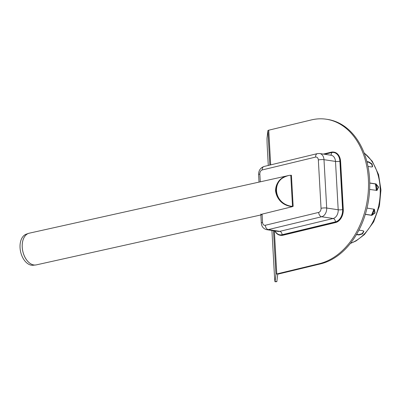 <?xml version="1.0" encoding="UTF-8"?>
<svg xmlns="http://www.w3.org/2000/svg" width="401" height="401" viewBox="0 0 401 401"><rect width="100%" height="100%" fill="white"/><g stroke="black" fill="none" stroke-linecap="round" stroke-linejoin="round"><path stroke-width="0.6" d="M290.575 175.257L289.156 175.407C271.136 178.6 272.805 203.247 291.246 206.259L293.151 206.199L291.422 175.272M292.329 206.62L293.151 206.199M293.161 206.35A1.333 0.261 -3.2 0 1 292.319 206.4L290.645 206.395C272.204 203.377 270.535 178.736 288.555 175.543L288.855 175.478M288.434 207.653L285.863 208.294M284.098 176.535L286.665 175.964M291.422 175.232L291.021 175.327M290.645 206.395L291.246 206.259M274.815 230.906A11.569 8.291 -81.4 0 0 280.169 235.267L280.63 235.337A11.569 8.291 -81.4 0 0 283.001 235.227L335.552 222.56A11.569 8.291 -81.4 0 0 343.276 209.222L340.609 161.568A11.569 8.291 -81.4 0 0 333.993 152.144L333.532 152.074A11.569 8.291 -81.4 0 0 331.161 152.185L323.331 154.074M280.169 235.267A11.569 8.291 -81.4 0 0 282.54 235.156L335.091 222.495A11.569 8.291 -81.4 0 0 342.815 209.152L340.148 161.498A11.569 8.291 -81.4 0 0 333.532 152.074M260.861 214.966L36.331 264.881L33.193 265.256A15.965 10.07 -102.5 0 1 20.05 247.738A15.965 10.07 -102.5 0 1 26.281 234.164L28.556 233.382A16.235 10.241 77.5 0 0 22.22 247.186A16.235 10.241 77.5 0 0 33.669 264.931A16.235 10.241 77.5 0 0 35.584 265.001A16.235 10.241 77.5 0 0 35.96 264.951M261.517 214.806L260.845 214.72L262.089 214.129L292.334 206.675C282.404 204.746 276.805 199.482 275.542 190.876C275.682 183.072 280.018 177.959 288.555 175.543L289.156 175.407M292.319 206.4L292.334 206.675M289.637 175.332L290.58 175.337M268.284 165.453L267.327 148.31A8.897 0.301 87.2 0 1 267.051 137.844L267.913 130.606A2.672 0.521 -3.2 0 1 268.735 130.195L311.326 119.929A73.403 52.626 98.6 0 1 326.374 119.232L327.597 119.418A73.403 52.626 98.6 0 1 369.637 189.528A73.403 52.626 98.6 0 1 320.589 263.863L277.998 274.129L277.723 274.269L276.865 281.507A8.897 0.301 87.2 0 1 276.81 281.677L275.036 281.768A8.897 0.301 87.2 0 1 274.389 274.635L271.923 230.465M326.374 119.232A73.403 52.626 98.6 0 1 368.409 189.342A73.403 52.626 98.6 0 1 319.361 263.678L276.775 273.943A2.672 0.521 176.8 0 0 275.948 274.354L275.086 281.592A8.897 0.301 87.2 0 1 275.036 281.768M358.92 230.104L362.895 230.71L363.852 231.292L362.569 233.873L358.905 234.981L356.424 234.605M356.594 234.319L358.72 234.64L362.238 233.643L363.747 231.131M376.845 190.465L378.218 187.056L375.717 184.004L369.742 183.097M369.742 182.971L376.038 183.929L378.559 187.092L377.01 190.435L369.642 189.432M372.469 166.811L371.622 164.079L368.529 162.179L366.99 161.944M366.905 161.603L368.795 161.894L372.008 163.939L372.619 166.686L371.521 166.971L368.003 166.435M367.015 208.074L374.374 209.277L375.075 212.971L371.787 215.357L365.306 214.37M365.336 214.269L371.491 215.207L374.734 212.926L374.223 209.207M290.775 175.337L292.504 206.264M260.279 181.828L259.848 174.054A3.559 2.551 98.6 0 1 262.224 169.949L315.577 157.092A3.559 2.551 98.6 0 1 318.339 159.954L321.046 208.304A3.559 2.551 98.6 0 1 318.67 212.41L265.317 225.267A3.559 2.551 98.6 0 1 262.55 222.405L262.089 214.129M259.848 174.054A4.005 0.782 176.8 0 0 258.61 174.696C258.57 170.55 260.379 167.813 264.043 166.475L317.397 153.618L319.667 153.518L331.166 155.262A7.564 5.424 98.6 0 1 335.492 161.423L338.193 209.773A7.564 5.424 98.6 0 1 333.146 218.5L279.793 231.357A7.564 5.424 98.6 0 1 278.244 231.427L266.745 229.683A7.564 5.424 -81.4 0 0 268.294 229.608L321.647 216.751A4.005 2.682 -103.6 0 1 318.67 212.41M265.317 225.267A4.005 2.682 76.4 0 0 268.294 229.608L279.793 231.357A3.113 2.085 76.4 0 1 282.109 234.73L335.462 221.873A3.113 2.085 76.4 0 0 333.146 218.5L321.647 216.751A7.564 5.424 -81.4 0 0 326.695 208.029L323.993 159.678A7.564 5.424 -81.4 0 0 319.667 153.518M262.55 222.405A4.005 0.782 176.8 0 0 261.312 223.046L260.805 213.999M262.224 169.949A4.005 2.682 -103.6 0 1 264.043 166.475M315.577 157.092A4.005 2.682 -103.6 0 1 317.397 153.618M318.339 159.954A4.005 0.782 -3.2 0 1 323.993 159.678L335.492 161.423A3.113 0.612 -3.2 0 0 339.888 161.207A10.677 7.654 -81.4 0 0 331.592 152.611A3.113 2.085 -103.6 0 1 330.539 155.167M321.046 208.304A4.005 0.782 -3.2 0 1 326.695 208.029L338.193 209.773A3.113 0.612 176.8 0 0 342.594 209.558L339.888 161.207M331.592 152.611L324.68 154.28M275.046 230.941A10.677 7.654 -81.4 0 0 282.109 234.73M335.462 221.873A10.677 7.654 -81.4 0 0 342.594 209.558M343.276 209.222L342.815 209.152M335.552 222.56L335.091 222.495M283.001 235.227L282.54 235.156M340.609 161.568L340.148 161.498M28.917 233.267A16.235 10.241 77.5 0 0 28.556 233.382L29.288 233.176A16.24 10.241 -102.5 0 0 22.245 247.181A16.24 10.241 -102.5 0 0 33.699 264.926A16.24 10.241 -102.5 0 0 36.331 264.881M275.086 281.592L276.865 281.507M275.948 274.354L273.507 230.71M269.838 165.077L267.913 130.606M276.775 273.943L274.364 230.836M270.675 164.876L268.735 130.195M319.361 263.678L320.589 263.863M358.72 234.64L358.905 234.981M375.717 184.004L376.038 183.929M368.529 162.179L368.795 161.894M371.491 215.207L371.787 215.357M358.715 230.5A36.722 26.326 -81.4 0 0 359.281 230.159M372.083 215.202A36.722 26.326 -81.4 0 0 374.439 209.377M376.905 190.445A36.722 26.326 -81.4 0 0 376.073 184.099M371.376 215.187A35.589 25.514 -81.4 0 0 373.882 209.116M376.288 190.445A35.589 25.514 -81.4 0 0 375.376 183.954M350.479 243.287A48.937 35.082 -81.4 0 0 379.466 201.548A48.937 35.082 -81.4 0 0 364.183 153.082M259.021 182.109L258.61 174.696M266.745 229.683C263.422 228.836 261.612 226.625 261.312 223.046M288.555 175.543L29.288 233.176M350.314 243.497L356.003 240.976L364.379 234.6L373.687 221.833L379.421 205.949L380.95 189.929L378.574 174.59L372.283 161.257L364.088 152.831"/></g></svg>
